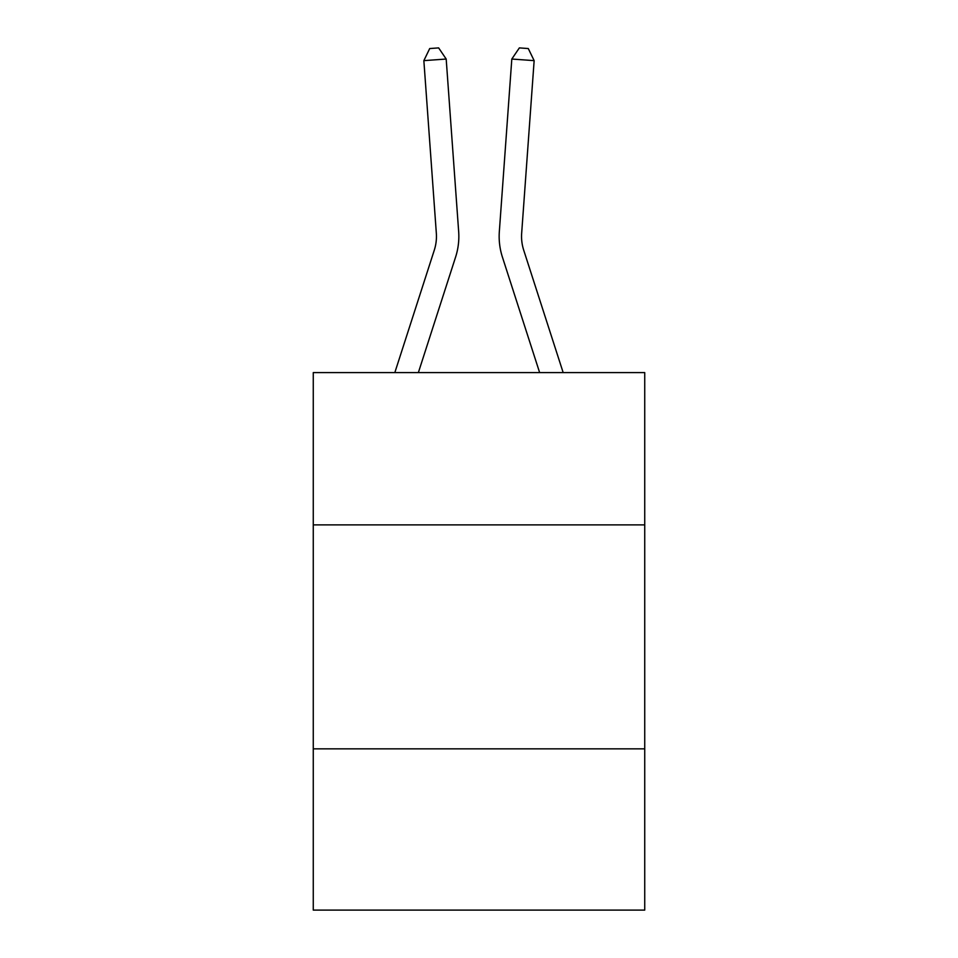 <?xml version="1.0" encoding="UTF-8"?>
<svg xmlns="http://www.w3.org/2000/svg" width="958" height="958" viewBox="0 0 958 958"><rect width="100%" height="100%" fill="white"/><g stroke="black" fill="none" stroke-linecap="round" stroke-linejoin="round"><path stroke-width="1.44" d="M644.734 524.888L644.734 372.602L313.266 372.602L313.266 524.888L644.734 524.888L644.734 910.1L313.266 910.1L313.266 524.888M644.734 748.845L313.266 748.845M394.828 372.602L434.285 250.182A44.786 44.786 0 0 0 436.333 233.201L423.855 60.641L446.189 59.037L458.666 231.585A67.192 67.192 0 0 1 455.601 257.055L418.359 372.602M563.172 372.602L523.715 250.182A44.786 44.786 0 0 1 521.667 233.201L534.145 60.641L511.811 59.037L499.334 231.585A67.192 67.192 0 0 0 502.399 257.055L539.641 372.602M434.285 250.182A44.786 44.786 0 0 0 436.333 233.201A44.786 44.786 0 0 1 434.285 250.182A44.786 44.786 0 0 0 436.333 233.201A44.786 44.786 0 0 1 434.285 250.182A44.786 44.786 0 0 0 436.333 233.201A44.786 44.786 0 0 1 434.285 250.182A44.786 44.786 0 0 0 436.333 233.201A44.786 44.786 0 0 1 434.285 250.182A44.786 44.786 0 0 0 436.333 233.201M511.811 59.037L499.334 231.585L511.811 59.037L499.334 231.585L511.811 59.037L499.334 231.585L511.811 59.037L499.334 231.585L511.811 59.037L499.334 231.585L511.811 59.037L519.356 47.9L528.289 48.547L534.145 60.641M523.715 250.182A44.786 44.786 0 0 1 521.667 233.201A44.786 44.786 0 0 0 523.715 250.182A44.786 44.786 0 0 1 521.667 233.201A44.786 44.786 0 0 0 523.715 250.182A44.786 44.786 0 0 1 521.667 233.201A44.786 44.786 0 0 0 523.715 250.182A44.786 44.786 0 0 1 521.667 233.201A44.786 44.786 0 0 0 523.715 250.182A44.786 44.786 0 0 1 521.667 233.201M423.855 60.641L429.711 48.547L438.644 47.9L446.189 59.037"/></g></svg>
